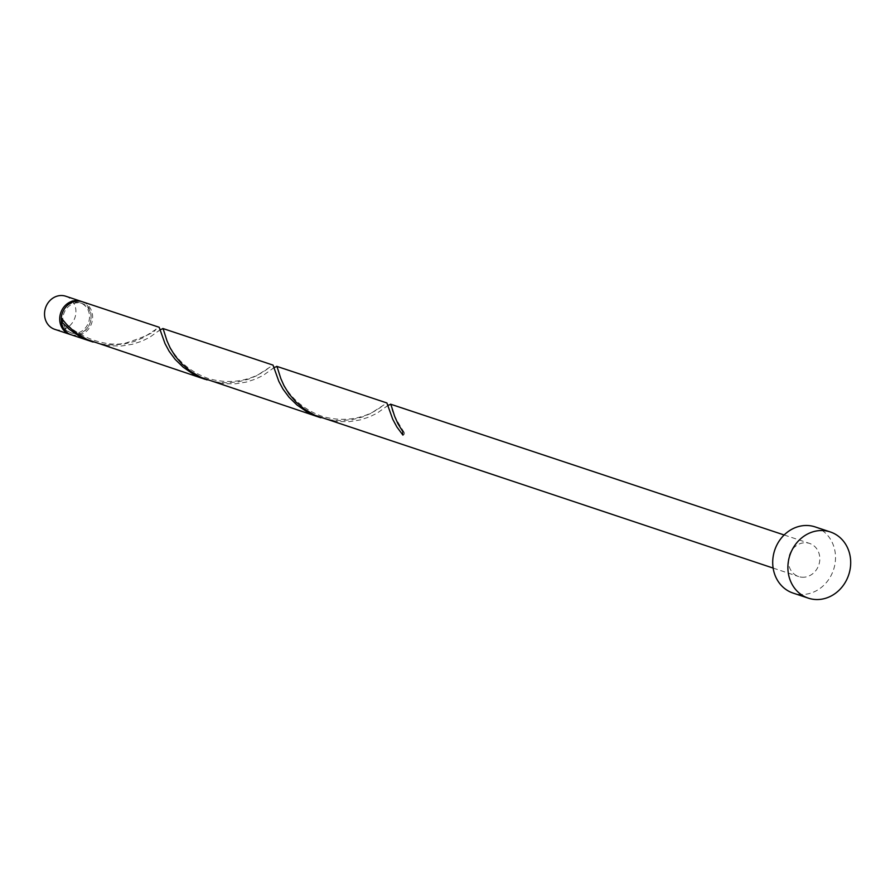 <?xml version="1.0" encoding="UTF-8"?>
<svg xmlns="http://www.w3.org/2000/svg" width="895" height="895" viewBox="0 0 895 895"><rect width="100%" height="100%" fill="white"/><g stroke="black" fill="none" stroke-linecap="round" stroke-linejoin="round"><path stroke-width="0.67" stroke-dasharray="4.47 3.36" d="M65.727 296.223A17.441 15.495 -71.6 0 1 75.706 314.469A17.441 15.495 -71.6 0 1 60.524 329.964A17.441 15.495 -71.6 0 1 54.729 329.326M70.671 334.596A17.441 15.495 108.4 0 0 75.706 335.01A17.441 15.495 108.4 0 0 90.809 319.962A17.441 15.495 108.4 0 0 81.658 301.548M61.486 321.551A15.696 13.951 108.4 0 0 70.459 332.716A15.696 13.951 108.4 0 0 75.683 333.287A15.696 13.951 108.4 0 0 89.332 319.347A15.696 13.951 108.4 0 0 80.36 302.924A15.696 13.951 108.4 0 0 75.135 302.353A15.696 13.951 108.4 0 0 63.925 309.681M61.341 317.468A15.696 13.951 108.4 0 0 61.296 318.172M61.274 318.15A1.745 1.555 -71.6 0 1 62.795 319.716A15.696 13.951 108.4 0 0 71.98 333.22A15.696 13.951 108.4 0 0 77.194 333.79A15.696 13.951 108.4 0 0 90.854 319.851A15.696 13.951 108.4 0 0 81.881 303.427A15.696 13.951 108.4 0 0 76.657 302.857A15.696 13.951 108.4 0 0 62.795 319.716A1.745 1.555 -71.6 0 1 62.762 320.13M815.11 526.898A34.883 31.001 -71.6 0 1 835.069 563.391A34.883 31.001 -71.6 0 1 804.717 594.369A34.883 31.001 -71.6 0 1 793.115 593.094M388.206 405.234L377.231 413.098L369.523 416.891L360.103 419.945L349.33 421.646L337.739 421.534L322.603 418.345M804.415 577.185A17.441 15.495 -71.6 0 1 798.62 576.548A17.441 15.495 -71.6 0 1 788.64 558.29A17.441 15.495 -71.6 0 1 803.811 542.806A17.441 15.495 -71.6 0 1 809.617 543.444A17.441 15.495 -71.6 0 1 819.596 561.691A17.441 15.495 -71.6 0 1 804.415 577.185M71.421 334.875A17.441 15.495 108.4 0 0 77.227 335.513A17.441 15.495 108.4 0 0 92.409 320.03A17.441 15.495 108.4 0 0 82.43 301.772M93.069 342.035L103.876 344.362L113.094 344.955L124.293 343.982L134.351 341.442L142.82 337.874L159.176 327.279M160.485 329.55L149.51 337.415L141.802 341.208L132.382 344.262L121.608 345.973L110.018 345.862L94.881 342.673M206.924 379.883L217.731 382.21L226.961 382.803L238.148 381.829L248.206 379.279L256.675 375.721L273.031 365.115M274.351 367.397L263.365 375.262L255.668 379.044L246.237 382.109L235.463 383.81L223.884 383.698L208.736 380.509M320.79 417.719L331.597 420.046L340.816 420.639L352.015 419.665L362.072 417.115L370.541 413.557L386.897 402.963M402.918 435.104A1.745 1.555 108.4 0 0 402.862 431.67M70.459 332.716L71.98 333.22M773.146 568.079L798.62 576.548M784.143 534.975L809.617 543.444M80.36 302.924L81.881 303.427M392.077 407.695C391.104 409.765 395.087 417.943 404.025 432.207M386.26 406.8L387.927 405.066L388.698 407.471M278.211 369.859C278.155 371.391 284.666 402.918 322.413 416.443C360.159 427.049 383.563 405.055 383.519 404.876M272.404 368.964L274.071 367.23L274.843 369.624M164.356 332.023C164.3 333.555 170.8 365.082 208.557 378.596C246.293 389.213 269.708 367.207 269.663 367.028M158.549 331.116L160.216 329.394L160.977 331.788M62.449 318.687C72.819 335.155 106.147 348.547 126.542 342.785C145.605 336.52 155.361 331.989 155.808 329.192"/><path stroke-width="1.34" d="M69.911 334.372L54.729 329.326A17.441 15.495 -71.6 0 1 44.75 311.08A17.441 15.495 -71.6 0 1 59.931 295.585A17.441 15.495 -71.6 0 1 65.727 296.223L80.908 301.268A17.441 15.495 108.4 0 0 75.113 300.63A17.441 15.495 108.4 0 0 59.931 316.125A17.441 15.495 108.4 0 0 69.911 334.372A17.441 15.495 108.4 0 0 70.671 334.596M63.925 309.681A15.696 13.951 108.4 0 0 61.341 317.468M61.296 318.172A15.696 13.951 108.4 0 0 61.486 321.551M808.297 598.14L793.115 593.094A34.883 31.001 -71.6 0 1 773.157 556.589A34.883 31.001 -71.6 0 1 803.52 525.622A34.883 31.001 -71.6 0 1 815.11 526.898L830.291 531.943A34.883 31.001 -71.6 0 1 850.25 568.437A34.883 31.001 -71.6 0 1 819.898 599.415A34.883 31.001 -71.6 0 1 808.297 598.14A34.883 31.001 -71.6 0 1 788.338 561.635A34.883 31.001 -71.6 0 1 818.701 530.668A34.883 31.001 -71.6 0 1 830.291 531.943M773.146 568.079L314.704 415.168L304.49 409.16L295.831 401.844L288.995 393.822L284.051 385.834L280.829 378.574L276.991 366.525L274.351 367.397M276.667 366.323L386.897 402.963L392.715 419.24L396.899 427.004L402.918 435.104A17.441 15.495 108.4 0 1 402.862 431.67L397.906 423.671L394.684 416.41L390.846 404.372L388.206 405.234M62.762 320.13A1.745 1.555 -71.6 0 1 61.341 321.585A17.441 15.495 108.4 0 0 71.421 334.875L93.069 342.035M61.341 321.585L69.239 329.282L78.838 335.916L91.245 341.465M205.1 379.301L86.983 339.485L76.769 333.488L68.109 326.16L61.274 318.15A17.441 15.495 108.4 0 1 76.623 301.134A17.441 15.495 108.4 0 1 82.43 301.772L159.176 327.279L164.993 343.557L169.177 351.321L175.196 359.421L183.106 367.118L192.694 373.752L206.924 379.883M162.812 328.487L273.031 365.115L278.848 381.404L283.033 389.168L289.051 397.257L296.961 404.965L306.56 411.599L318.967 417.137L200.838 377.332L190.635 371.324L181.976 364.008L175.14 355.986L170.184 347.998L166.962 340.738L163.125 328.689L160.485 329.55M318.967 417.137L320.79 417.719M81.658 301.548A17.441 15.495 108.4 0 0 80.908 301.268M390.533 404.171L784.143 534.975"/></g></svg>
